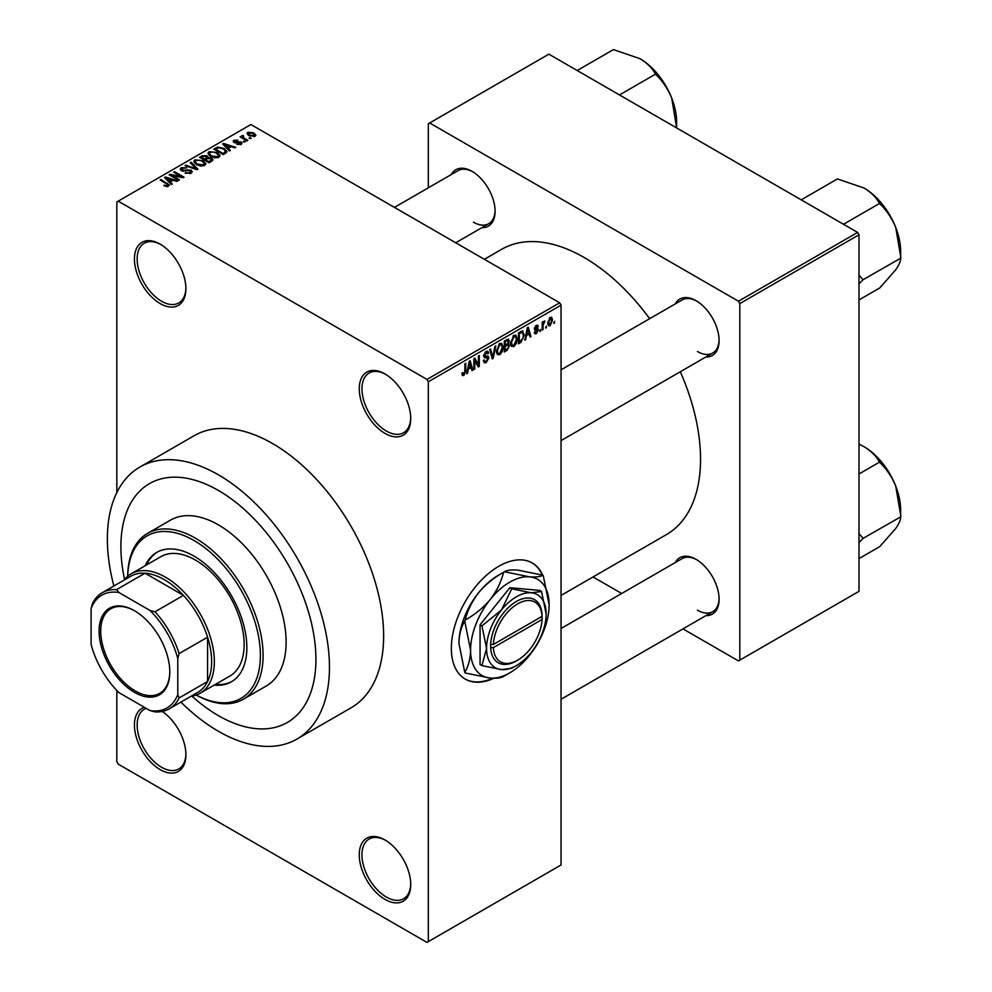 <?xml version="1.0" encoding="UTF-8"?>
<svg xmlns="http://www.w3.org/2000/svg" width="992" height="992" viewBox="0 0 992 992"><rect width="100%" height="100%" fill="white"/><g stroke="black" fill="none" stroke-linecap="round" stroke-linejoin="round"><path stroke-width="1.49" d="M384.983 433.38A36.394 21.006 60 0 1 359.253 388.814A36.394 21.006 60 0 1 384.983 373.947L384.983 373.947A36.394 21.006 60 0 1 410.725 418.525A36.394 21.006 60 0 1 384.983 433.38M385.677 374.356A34.472 19.902 -120 0 0 369.111 373.029A34.472 19.902 -120 0 0 363.816 400.656A34.472 19.902 -120 0 0 386.347 431.036A34.472 19.902 -120 0 0 403.583 432.735A34.472 19.902 -120 0 0 410.713 417.719M384.983 899.397A36.394 21.006 60 0 1 359.253 854.831A36.394 21.006 60 0 1 384.983 839.976L384.983 839.976A36.394 21.006 60 0 1 410.725 884.542A36.394 21.006 60 0 1 384.983 899.397M385.677 840.373A34.472 19.902 -120 0 0 369.111 839.046A34.472 19.902 -120 0 0 363.816 866.673A34.472 19.902 -120 0 0 386.347 897.053A34.472 19.902 -120 0 0 403.583 898.752A34.472 19.902 -120 0 0 410.713 883.736M162.217 711.45A36.394 21.006 60 0 1 185.901 754.738A36.394 21.006 60 0 1 160.171 769.606A36.394 21.006 60 0 1 135.83 735.469A36.394 21.006 60 0 1 144.386 707.308M146.208 708.362A34.472 19.902 -120 0 0 144.286 709.255A34.472 19.902 -120 0 0 139.004 736.87A34.472 19.902 -120 0 0 161.535 767.25A34.472 19.902 -120 0 0 178.771 768.961A34.472 19.902 -120 0 0 185.901 753.945M160.171 303.577A36.394 21.006 60 0 1 134.441 259.011A36.394 21.006 60 0 1 160.171 244.156L160.171 244.156A36.394 21.006 60 0 1 185.901 288.722A36.394 21.006 60 0 1 160.171 303.577M160.865 244.565A34.472 19.902 -120 0 0 144.286 243.226A34.472 19.902 -120 0 0 139.004 270.853A34.472 19.902 -120 0 0 161.535 301.233A34.472 19.902 -120 0 0 178.771 302.944A34.472 19.902 -120 0 0 185.901 287.928M542.686 575.137A67.034 38.7 120 0 0 532.27 562.985A67.034 38.7 120 0 0 498.753 566.308A67.034 38.7 120 0 0 454.956 625.369A67.034 38.7 120 0 0 465.236 679.086A67.034 38.7 120 0 0 493.942 678.255M542.227 575.025A67.034 38.7 120 0 0 531.997 562.824M675.242 303.912A32.562 18.798 60 0 1 696.074 300.688L696.074 300.688A32.562 18.798 60 0 1 719.088 340.566A32.562 18.798 60 0 1 705.895 356.996M696.756 301.097A30.64 17.695 -120 0 0 682.099 299.956L561.05 369.842M451.248 174.592A32.562 18.798 60 0 1 472.068 171.368L472.068 171.368A32.562 18.798 60 0 1 495.095 211.246A32.562 18.798 60 0 1 481.889 227.664M472.762 171.777A30.64 17.695 -120 0 0 458.106 170.624L394.432 207.39M675.242 562.563A32.562 18.798 60 0 1 696.074 559.352L696.074 559.352A32.562 18.798 60 0 1 719.088 599.218A32.562 18.798 60 0 1 705.895 615.648M696.756 559.761A30.64 17.695 -120 0 0 682.099 558.608L561.05 628.506M218.414 490.457A137.9 79.62 -120 0 0 149.457 483.625A137.9 79.62 -120 0 0 124.558 579.44A137.9 79.62 -120 0 1 149.457 483.625A137.9 79.62 -120 0 1 218.414 490.457A137.9 79.62 -120 0 1 308.5 611.977A137.9 79.62 -120 0 1 287.358 722.474A137.9 79.62 -120 0 0 308.5 611.977A137.9 79.62 -120 0 0 218.414 490.457M191.927 696.124A137.9 79.62 -120 0 0 218.414 715.641A137.9 79.62 -120 0 0 287.358 722.474A137.9 79.62 -120 0 1 218.414 715.641A137.9 79.62 -120 0 1 191.927 696.124M180.916 702.1A157.046 90.669 -120 0 0 218.414 731.29A157.046 90.669 -120 0 0 296.93 739.065A157.046 90.669 -120 0 0 321.011 613.217A157.046 90.669 -120 0 0 218.414 474.821A157.046 90.669 -120 0 0 139.884 467.046A157.046 90.669 -120 0 0 113.882 585.999M296.93 739.065L351.106 707.792A157.046 90.669 -120 0 0 375.174 581.944A157.046 90.669 -120 0 0 272.577 443.548A157.046 90.669 -120 0 0 194.06 435.761L139.884 467.046M561.05 595.423L666.426 534.589A164.709 95.096 -120 0 0 680.314 371.764M649.661 318.68A164.709 95.096 -120 0 0 584.065 257.449A164.709 95.096 -120 0 0 501.716 249.29L484.369 259.309M546.518 326.046L545.662 328.104L546.518 326.046M543.07 325.475L543.07 329.592L542.215 330.1L542.215 322.14L543.07 321.631L543.07 322.908L544.918 320.85L543.07 325.475L542.215 324.967M540.615 329.456L539.747 331.514L540.615 329.456M538.396 329.865L536.312 333.647L534.911 333.845L534.204 332.295L535.072 331.663L536.374 332.469L537.528 330.572L534.837 330.051L534.328 328.811L536.275 325.413L537.714 325.215L538.272 326.542L537.404 327.186L536.3 326.542L535.196 328.154L537.9 328.464L538.396 329.865L536.176 328.588M535.072 331.663L536.374 332.469M537.404 327.186L535.457 326.046M534.477 327.744L535.469 328.65M526.38 335.966L525.636 339.661L524.731 340.194L527.347 327.732L528.252 327.211L531.005 336.561L530.1 337.082L529.356 334.242L525.698 335.581M513.893 346.592L511.413 346.295L510.57 343.034L513.893 335.358L515.877 335.172L517.216 339.066L516.361 343.492L513.893 346.592L510.731 344.757M499.732 354.764L497.265 354.466L496.409 351.205L499.745 343.53L501.716 343.356L503.056 347.237L502.2 351.664L499.732 354.764L496.57 352.941M462.036 374.492L463.797 375.509L462.446 375.509L461.937 373.166L462.793 372.533L463.847 374.207L464.764 372.843L464.888 363.791L465.756 363.295L465.756 370.723L463.797 375.509L462.446 375.509M461.937 373.513L463.847 374.207M426.969 379.428L559.699 302.796L561.05 305.152L561.05 864.987L428.321 941.619L428.321 381.771L426.969 379.428L118.197 201.153L116.833 201.934L116.833 492.565M561.05 305.152L428.321 381.771M468.261 369.52L467.517 373.215L466.612 373.736L469.241 361.274L470.146 360.753L472.899 370.115L471.994 370.636L471.25 367.796L467.592 369.123M474.746 360.282L474.746 369.049L473.878 369.545L473.878 358.596L474.796 358.062L478.429 364.746L478.429 355.967L479.297 355.471L479.297 366.42L478.367 366.953L473.878 359.786M488.039 358.36L484.294 357.529L483.6 355.843L486.055 351.428L487.853 351.18L488.659 353.202L487.791 353.834L486.08 352.693L484.741 356.339L487.593 355.992L488.895 357.839L486.216 362.564L484.257 362.824L483.364 360.518L484.22 359.873L484.84 361.41L486.291 361.237L488.039 358.36L485.844 356.351M485.745 351.627L487.27 352.507L485.125 352.135M484.741 356.339L483.612 355.694L484.741 356.339M487.593 355.992L488.238 356.14M495.839 345.923L493.123 358.434L492.28 358.918L489.726 349.444L490.618 348.936L492.652 357.43L494.934 346.444L495.839 345.923M507.817 343.381L509.578 345.712L506.962 350.449L504.296 351.986L504.296 341.037L508.636 339.177L508.896 343.827M522.226 330.894L524.235 334.936L520.974 342.352L518.444 343.815L518.444 332.866L523.02 331.03M552.556 320.056L550.151 325.649L548.7 325.798L547.745 322.921L550.151 317.403L551.626 317.279L552.556 320.056L551.602 319.511M554.64 321.358L553.784 323.417L554.64 321.358M116.833 690.494L116.833 761.782L118.197 764.125L426.969 942.4L428.321 941.619M251.286 138.384L249.066 138.099L251.286 138.384M245.371 141.794L243.152 141.521L245.371 141.794M230.392 150.449L229.487 150.97L222.63 143.976L223.535 143.456L235.774 147.349L234.868 147.87L231.285 146.667L228.309 148.378L230.392 150.449M219.802 156.29L219.802 155.037L218.773 157.294L214.818 157.864L210.713 156.476L207.911 153.301L209.064 151.677L217.248 152.57L219.926 155.694M205.642 164.461L205.642 163.209L204.625 165.466L200.657 166.036L196.552 164.66L193.75 161.473L194.903 159.848L203.087 160.754L205.766 163.866M191.096 173.278L185.045 173.079L190.067 172.596L190.191 170.649L181.362 170.661L180.147 169.124L181.214 167.747L186.645 167.884L182.354 168.38L182.255 170.19L191.034 170.14L192.287 171.777L191.096 173.278M190.91 173.377L190.191 170.649M182.354 168.38L182.255 171.058M172.286 184.004L171.38 184.524L164.523 177.531L165.428 177.01L177.655 180.891L176.75 181.412L173.178 180.209L170.19 181.933L172.286 184.004M559.699 302.796L250.914 124.533L118.197 201.153M166.668 186.608L163.866 185.591L167.623 185.554L167.834 184.599L160.171 180.048L161.039 179.54L169.446 185.219L166.668 186.608M167.623 186.595L167.834 184.599M179.502 179.825L178.647 180.321L169.161 174.852L170.078 174.319L181.313 176.613L173.712 172.224L174.58 171.728L184.053 177.196L183.136 177.729L171.914 175.448L179.502 179.825M197.892 169.21L197.048 169.694L185.008 165.701L185.901 165.18L196.304 168.851L190.216 162.7L191.121 162.18L197.892 169.21M211.718 161.225L209.052 162.775L199.578 157.294L202.244 155.744L207.006 155.756L208.06 157.443L211.569 158.1L212.982 159.811L211.718 161.225M208.097 157.158L208.06 158.311M225.742 153.14L223.212 154.591L213.726 149.122L217.682 147.039L224.204 148.49L227.056 151.565L225.742 153.14M241.192 144.348L236.877 144.286L240.275 143.753L240.362 142.464L234.038 142.513L233.132 141.348L234.013 140.256L237.981 140.232L235.03 140.802L234.757 141.93L241.056 141.868L242.11 143.195L241.192 144.348M240.275 144.733L240.362 142.464M235.03 140.802L234.757 142.823M247.839 140.38L246.971 140.876L240.076 136.896L242.036 137.032L241.85 135.73L243.028 135.47L243.772 136.189L243.015 137.404L247.839 140.38M242.036 138.024L241.85 136.772M243.028 135.47L243.015 138.595M255.031 136.363L249.066 135.681L247.033 133.436L247.901 132.234L253.791 132.878L255.899 135.16L255.031 136.363M857.634 232.426L858.998 234.782L739.809 303.589L738.457 301.233L857.634 232.426L548.861 54.163L428.321 123.752L428.321 187.823M739.809 303.589L739.809 660.139L738.457 660.92L682.967 628.878M621.686 593.489L593.042 576.96M739.809 660.139L858.998 591.331L858.998 234.782M738.457 301.233L429.685 122.971M697.426 351.515A30.64 17.695 -120 0 0 712.752 353.028A30.64 17.695 -120 0 0 719.088 339.772M473.42 222.183A30.64 17.695 -120 0 0 488.746 223.708A30.64 17.695 -120 0 0 495.082 210.44M697.426 610.167A30.64 17.695 -120 0 0 712.752 611.692A30.64 17.695 -120 0 0 719.088 598.424M464.963 678.937A67.034 38.7 120 0 0 492.788 678.23M164.61 185.975L164.61 185.02M161.039 180.544L161.039 179.54M165.428 178.461L165.428 177.01M170.19 183.309L170.19 181.933M167.425 179.068L169.372 181.127L171.777 179.738L166.024 177.804L167.425 179.068L167.425 180.494M169.372 182.478L169.372 181.127M166.024 179.068L166.024 177.804M171.777 181.015L171.777 179.738M170.078 175.386L170.078 174.319M181.313 177.357L181.313 176.613M174.58 172.72L174.58 171.728M171.914 176.44L171.914 175.448M185.777 173.439L185.777 172.509M190.067 173.724L190.067 172.596M181.214 170.574L181.214 167.747M183.495 171.306L183.495 170.587M187.476 170.488L187.476 169.595M191.034 173.315L191.034 170.14M185.901 165.999L185.901 165.18M191.121 163.618L191.121 162.18M194.903 163.506L194.903 159.848M203.087 161.808L203.087 160.754M196.019 160.493L195.139 161.721L197.433 164.164L203.509 164.833L204.352 163.618L202.194 161.225L199.69 160.208L196.019 160.493M197.433 165.106L197.433 164.164M203.509 165.924L203.509 164.833M202.244 157.034L202.244 155.744M207.006 158.832L207.006 155.756M211.408 161.411L211.569 158.1M201.537 157.443L204.377 159.067L206.807 157.567L206.299 156.339L203.038 156.575L201.537 157.443L201.537 158.435M204.377 160.072L204.377 159.067M206.807 158.943L206.299 156.339M205.48 159.712L208.804 161.634L211.408 159.997L210.713 158.608L207.179 158.732L205.48 159.712L205.48 160.704M208.804 162.626L208.804 161.634M210.639 161.857L210.639 160.58M209.064 155.322L209.064 151.677M217.248 153.624L217.248 152.57M210.168 152.309L209.3 153.537L211.594 155.992L217.67 156.662L218.513 155.446L216.355 153.053L213.85 152.024L210.168 152.309M211.594 156.934L211.594 155.992M217.67 157.753L217.67 156.662M217.682 148.13L217.682 147.039M224.204 149.532L224.204 148.49M215.698 149.259L222.964 153.462L224.514 152.557L225.308 150.511L223.324 148.974L218.649 147.783L215.698 149.259L215.698 150.263M222.964 154.454L222.964 153.462M225.643 153.19L225.308 150.511M224.514 153.847L224.514 152.557M223.535 144.906L223.535 143.456M228.309 149.767L228.309 148.378M225.531 145.514L227.49 147.572L229.884 146.196L224.142 144.249L225.531 145.514L225.531 146.94M227.49 148.936L227.49 147.572M224.142 145.514L224.142 144.249M229.884 147.473L229.884 146.196M237.621 144.572L237.621 143.716M234.013 142.501L234.013 140.256M235.612 142.972L235.612 142.104M241.056 144.435L241.056 141.868M244.02 142.017L244.02 141.013M240.944 137.392L240.944 136.4M244.255 139.314L244.255 138.31M249.922 138.607L249.922 137.603M247.901 134.887L247.901 132.234M253.791 133.932L253.791 132.878M254.076 136.735L252.997 133.412L248.856 132.816L248.384 135.259M248.856 132.816L249.922 135.185L254.076 135.78L254.547 135.073L254.547 136.598M249.922 136.14L249.922 135.185M466.81 372.806L467.517 373.215M471.671 369.408L472.899 370.115M470.134 367.152L471.25 367.796M469.365 364.424L468.559 368.069L470.952 366.68L469.749 362.117L469.365 364.424L468.658 364.014M467.889 367.685L468.559 368.069M473.878 368.553L474.746 369.049M476.594 363.68L478.429 364.746M477.524 365.391L479.297 366.42M483.377 360.927L486.216 362.564M485.832 351.565L488.659 353.202M483.687 354.925L484.468 355.384M486.167 356.264L488.895 357.839M491.97 357.765L493.123 358.434M491.734 356.897L492.652 357.43M502.138 346.704L503.056 347.237M501.53 351.267L502.2 351.664M498.802 344.249L499.745 344.807L497.277 350.734L498.269 353.611L499.732 353.487L502.2 347.696L501.828 345.439L499.484 343.691M496.434 350.25L497.277 350.734M501.828 345.439L499.745 344.807M506.949 339.5L509.342 340.876M506.825 344.125L509.578 345.712M504.296 341.322L505.151 341.818L505.151 345.092L507.668 343.53L508.474 341.558L506.652 339.673M504.296 344.596L505.151 345.092M508.474 341.558L506.652 340.963L505.151 341.818M505.151 346.369L505.151 350.213L507.867 348.502L508.722 346.22L508.276 345.042L505.151 346.369L504.296 345.873M504.296 349.717L505.151 350.213M505.746 344.757L506.85 345.39M516.299 338.532L517.216 339.066M515.691 343.096L516.361 343.492M512.951 336.077L513.906 336.623L511.426 342.55L512.43 345.439L513.881 345.315L516.361 339.524L515.989 337.268L513.645 335.507M510.595 342.079L511.426 342.55M515.989 337.268L513.906 336.623M519.87 341.719L520.974 342.352M523.33 334.416L524.235 334.936M519.312 333.647L519.312 342.042L523.032 338.297L523.367 335.42L522.065 332.27L519.312 333.647L518.444 333.151M518.444 341.533L519.312 342.042M519.721 332.134L520.837 332.766M520.763 331.526L522.486 332.382L520.887 331.464M524.929 339.264L525.636 339.661M529.778 335.854L531.005 336.561M528.252 333.61L529.356 334.242M527.471 330.869L526.665 334.515L529.071 333.138L527.868 328.575L527.471 330.869L526.777 330.472M525.996 334.13L526.665 334.515M527.248 328.216L527.868 328.575M534.229 332.444L536.312 333.647M534.366 328.278L537.304 329.976M536.3 325.401L538.272 326.542M539.747 330.522L540.615 331.018M542.215 329.096L543.07 329.592M542.215 322.412L543.07 322.908M543.566 321.495L544.67 322.14M543.368 321.954L544.05 322.35M542.215 323.156L543.232 323.752M545.662 327.112L546.518 327.608M547.857 324.334L550.151 325.649M549.704 317.713L551.044 318.482L550.126 318.556L548.613 322.412L550.176 324.508L551.688 320.639L549.32 318.085M547.795 321.941L548.613 322.412M547.782 323.714L550.176 324.508M553.784 322.412L554.64 322.921M214.148 685.137A74.698 43.127 -120 0 0 231.384 681.814A74.698 43.127 -120 0 0 242.829 621.959A74.698 43.127 -120 0 0 194.035 556.14A74.698 43.127 -120 0 0 156.686 552.432A74.698 43.127 -120 0 0 145.192 565.713M215.5 684.356A74.698 43.127 -120 0 0 232.054 681.417M196.28 695.008A93.843 54.188 -120 0 0 260.388 654.137A93.843 54.188 -120 0 0 194.035 540.504A93.843 54.188 -120 0 0 127.708 576.24M127.683 576.265A95.765 55.292 60 0 1 147.51 533.411A95.765 55.292 60 0 1 195.387 538.148A95.765 55.292 60 0 1 257.945 622.542A95.765 55.292 60 0 1 243.263 699.273A95.765 55.292 60 0 1 196.242 695.02M243.263 699.273L266.29 685.98A95.765 55.292 -120 0 0 280.972 609.249A95.765 55.292 -120 0 0 218.414 524.867A95.765 55.292 -120 0 0 170.525 520.118L147.51 533.411M124 580.146A68.944 39.804 60 0 1 131.118 573.835L160.915 556.636A68.944 39.804 60 0 1 195.387 560.046A68.944 39.804 60 0 1 240.436 620.806A68.944 39.804 60 0 1 229.859 676.06L200.062 693.259A68.944 39.804 60 0 1 191.034 696.26M157.368 552.06A74.698 43.127 -120 0 0 146.543 564.932M843.51 224.266L879.743 203.348L879.991 204.005C886.612 210.354 891.858 218.178 895.739 227.49A51.82 29.921 -120 0 1 900.649 251.472L900.649 257.226M858.998 283.935L862.978 279.769L900.637 258.23C900.81 260.859 899.174 264.715 895.739 269.799L879.743 287.965L858.998 299.944M862.978 279.769L858.998 275.106M801.201 199.851L837.434 178.932L864.007 188.009A51.82 29.921 -120 0 1 895.739 227.49L900.897 257.87M864.007 188.009C871.088 192.336 876.159 197.358 879.234 203.062L879.743 203.348M862.718 280.128A59.483 34.336 -120 0 0 862.718 279.112M99.101 631.123A49.984 28.867 60 0 1 134.441 610.712A49.984 28.867 60 0 1 169.793 671.944A49.984 28.867 60 0 1 134.441 692.342A49.984 28.867 60 0 1 99.101 631.123M134.85 610.948A48.844 28.198 -120 0 0 110.831 608.766A48.844 28.198 -120 0 0 100.725 631.123A48.844 28.198 -120 0 0 122.041 680.276A48.844 28.198 -120 0 0 159.675 693.358A48.844 28.198 -120 0 0 169.793 671.46M131.118 573.835A68.944 39.804 60 0 1 184.252 592.311A68.944 39.804 60 0 1 214.346 661.689A68.944 39.804 60 0 1 200.062 693.259M177.779 694.512L179.13 697.934A67.034 38.7 60 0 1 169.31 708.796L197.755 692.379A67.034 38.7 -120 0 0 207.576 681.516A67.034 38.7 -120 0 0 211.643 661.689A67.034 38.7 -120 0 0 207.576 637.174A67.034 38.7 -120 0 0 183.433 595.374L145.043 573.202A67.034 38.7 -120 0 0 130.721 576.278L102.275 592.695A67.034 38.7 60 0 1 116.597 589.62L118.879 592.509A65.125 37.597 -120 0 0 91.103 608.542L91.103 644.478A65.125 37.597 -120 0 0 118.879 692.59L150.003 710.557A65.125 37.597 -120 0 0 177.779 694.512L177.779 658.589A65.125 37.597 -120 0 0 150.003 610.477L118.879 592.509M150.003 610.477L155 611.791L183.433 595.374A67.034 38.7 -120 0 0 145.043 573.202L116.597 589.62M179.13 697.934L207.576 681.516L207.576 637.174L179.13 653.604L177.779 658.589M91.103 608.542L92.454 603.558A67.034 38.7 60 0 1 102.275 592.695M169.31 708.796A67.034 38.7 60 0 1 155 711.872L150.003 710.557M155 611.791A67.034 38.7 60 0 1 179.13 653.604M858.998 542.587L862.718 538.78A59.483 34.336 -120 0 0 862.718 538.272A59.483 34.336 -120 0 0 862.718 537.776L858.998 533.758M858.998 558.608L879.743 546.629L895.739 528.451C899.174 523.367 900.81 519.51 900.637 516.894L862.978 538.42L862.718 537.776M858.998 473.99L879.743 462.012L879.991 462.656C886.612 469.005 891.858 476.83 895.739 486.142L900.897 516.534M858.998 444.118L864.007 446.673C871.088 451 876.159 456.01 879.234 461.714L879.743 462.012M900.649 515.877L900.649 510.124A51.82 29.921 -120 0 0 895.739 486.142A51.82 29.921 -120 0 0 864.007 446.673M619.504 94.947L655.737 74.028L655.997 74.685C662.606 81.022 667.852 88.846 671.733 98.158A51.82 29.921 -120 0 1 676.643 122.152L676.656 127.943M577.195 70.519L613.428 49.6L640.001 58.689A51.82 29.921 -120 0 1 671.733 98.158L676.643 127.894M640.001 58.689C647.082 63.017 652.153 68.026 655.228 73.73L655.737 74.028M542.054 616.367L493.371 644.465L490.618 644.49L490.656 647.602A36.394 21.006 120 0 0 516.361 660.908L517.712 660.126A34.472 19.902 120 0 0 542.054 619.492L542.054 616.367A34.472 19.902 120 0 0 517.712 603.83A34.472 19.902 120 0 0 493.371 644.465M542.091 614.78L542.054 614.804A36.394 21.006 120 0 0 516.361 601.487A36.394 21.006 120 0 0 490.656 644.478L490.618 644.49M546.146 613.998A42.135 24.329 120 0 0 531.253 592.807A42.135 24.329 120 0 0 501.456 610.006A42.135 24.329 120 0 0 486.564 648.408A42.135 24.329 120 0 0 501.456 669.6A42.135 24.329 120 0 0 531.253 652.389A42.135 24.329 120 0 0 546.146 613.998L541.545 591.48L531.253 592.807L511.748 588.814L501.456 610.006L481.951 625.878L486.564 648.408L481.951 665.607L501.456 669.6L511.748 668.261L514.612 666.55M481.951 665.607L480.066 664.516L480.066 624.786L509.851 587.723L539.648 590.389L541.545 591.48M511.748 588.814L509.851 587.723M481.951 625.878L480.066 624.786M490.222 599.515A55.54 32.066 120 0 0 470.58 650.12A55.54 32.066 120 0 0 490.222 678.057A55.54 32.066 120 0 0 509.851 672.799A55.54 32.066 120 0 0 529.492 655.39A55.54 32.066 120 0 0 549.134 604.773A55.54 32.066 120 0 0 529.492 576.836A55.54 32.066 120 0 0 490.222 599.515C483.278 607.761 474.932 614.594 465.198 620.025C467.53 610.477 471.994 601.4 478.566 592.782C485.51 584.536 493.855 577.704 503.589 572.272C501.258 581.82 496.794 590.897 490.222 599.515M464.752 672.353L458.936 643.399C459.16 634.496 461.094 627.08 464.752 621.166L470.58 650.12C470.357 659.023 468.41 666.438 464.752 672.353A63.773 36.828 120 0 0 465.198 672.985L490.222 678.057C496.732 678.54 501.196 677.982 503.589 676.408A63.773 36.828 120 0 0 504.035 676.16L509.851 672.799M549.134 604.773L543.306 575.819A63.773 36.828 120 0 0 542.86 575.186C540.528 576.761 536.064 577.307 529.492 576.836L504.469 571.764C506.813 570.189 511.264 569.644 517.849 570.115L542.86 575.186M465.198 620.025A63.773 36.828 120 0 0 464.752 621.166M504.469 571.764A63.773 36.828 120 0 0 504.035 572.012A63.773 36.828 120 0 0 503.589 572.272M458.936 643.399A55.54 32.066 -60 0 1 478.566 592.782A55.54 32.066 -60 0 1 498.207 575.372L504.035 572.012M490.656 647.602L493.371 647.602L542.054 619.492M493.371 647.602A34.472 19.902 120 0 0 517.712 660.126M540.727 617.123L542.091 617.904M167.474 184.301L167.474 183.26M185.479 171.07L185.479 170.165M194.469 168.838L194.469 168.181M205.989 159.414L205.989 158.137M216.144 149.011L216.144 147.721M236.989 142.836L236.989 141.757M464.888 370.227L465.756 370.723M483.625 356.215L485.894 357.529M491.313 355.322L492.317 355.892M505.846 349.804L506.962 350.449M505.548 340.318L506.652 340.963M534.328 328.786L536.461 330.026M168.008 184.996L168.008 186.508M181.573 169.297L181.573 170.785M195.139 161.721L195.139 163.705M204.352 163.618L204.352 165.614M206.981 157.133L206.981 158.844M209.3 153.537L209.3 155.533M218.513 155.446L218.513 157.43M240.833 143.071L240.833 144.534M234.434 141.484L234.434 142.699M242.742 136.908L242.742 138.434M484.84 361.41L483.364 360.555M498.269 353.611L496.508 352.594M508.276 345.042L506.763 344.162M512.43 345.439L510.669 344.422M535.482 332.593L534.539 332.06M537.069 326.418L535.841 325.711M561.05 440.609L712.752 353.028M712.752 611.692L561.05 699.273M488.746 223.708L455.725 242.767"/></g></svg>
